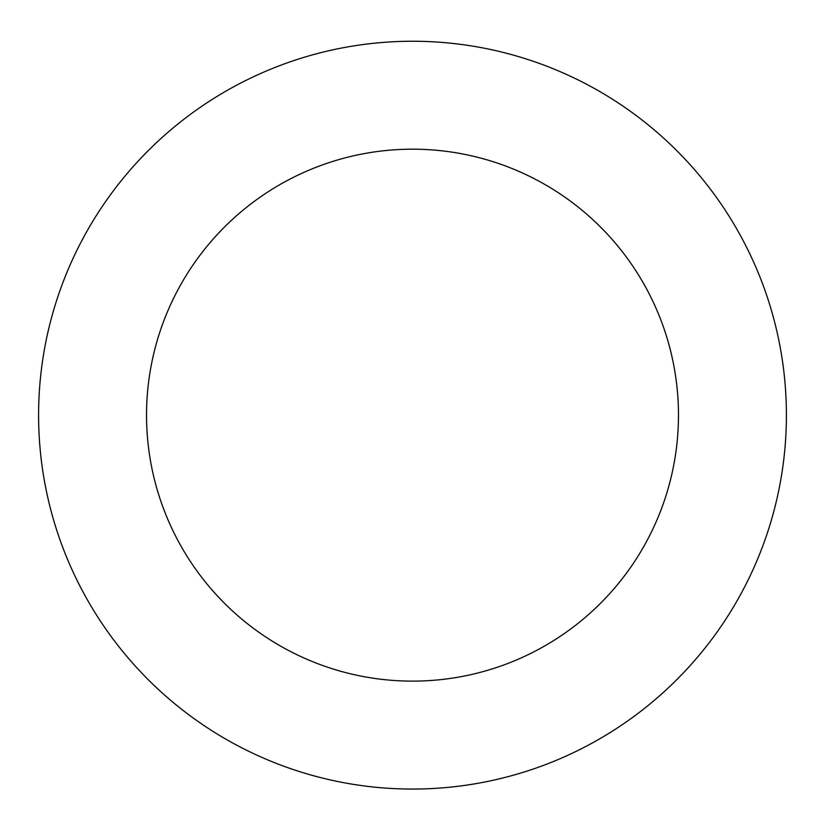 <?xml version="1.0" encoding="UTF-8"?>
<svg xmlns="http://www.w3.org/2000/svg" width="825" height="825" viewBox="0 0 825 825"><rect width="100%" height="100%" fill="white"/><g stroke="black" fill="none" stroke-linecap="round" stroke-linejoin="round"><path stroke-width="1.24" d="M475.344 46.571A373.911 373.911 0 0 0 61.875 545.036A373.911 373.911 0 0 0 700.291 653.874A373.911 373.911 0 0 0 475.344 46.571M457.205 152.976A265.97 265.97 0 0 0 163.092 507.54A265.97 265.97 0 0 0 617.213 584.966A265.97 265.97 0 0 0 457.205 152.976"/></g></svg>
